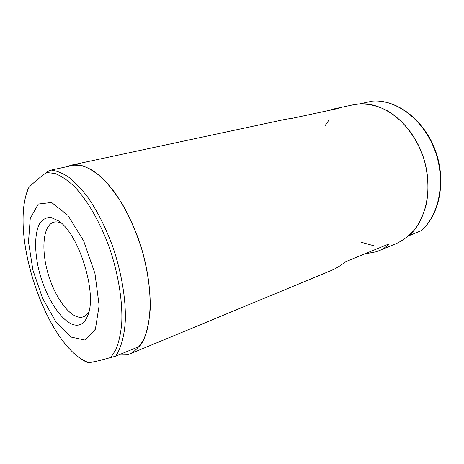 <?xml version="1.0" encoding="UTF-8"?>
<svg xmlns="http://www.w3.org/2000/svg" width="464" height="464" viewBox="0 0 464 464"><rect width="100%" height="100%" fill="white"/><g stroke="black" fill="none" stroke-linecap="round" stroke-linejoin="round"><path stroke-width="0.7" d="M66.81 166.704L71.334 165.143L80.846 165.271C87.754 167.371 94.952 171.68 102.44 178.205C109.939 185.971 117.143 195.593 124.056 207.066C130.622 219.408 136.294 232.696 141.085 246.929C147.465 268.523 150.614 290.099 150.232 308.734C149.356 320.496 147.297 330.519 144.043 338.801C140.203 345.918 135.552 350.935 130.088 353.858L127.014 354.844L118.459 355.041M364.611 253.936L375.678 251.888L379.314 250.601C383.334 248.936 386.535 246.72 388.919 243.954L345.564 261.76C340.477 265.744 335.64 268.691 331.047 270.593L130.088 353.858M71.334 165.143L285.267 119.347L292.691 118.221L338.424 108.408L334.034 108.901L353.603 104.713C364.791 102.753 376.936 104.974 388.652 111.47C404.086 121.092 417.171 138.452 423.887 158.879C428.313 174.365 429.09 190.315 426.225 204.694C423.684 213.892 419.99 222.007 415.135 229.019C409.729 235.265 403.61 240.045 396.772 243.368L379.314 250.601M334.034 108.901L329.26 110.374M88.409 362.883C46.203 345.796 8.822 234.21 28.42 188.164L29 187.381C33.13 183.019 38.964 178.06 46.504 172.498C47.357 171.709 48.9 170.903 51.15 170.068L76.16 164.697C81.884 165.283 87.94 167.556 94.331 171.523C100.821 176.465 107.288 182.996 113.732 191.122C123.395 204.595 131.672 220.649 138.55 239.285C154.042 283.092 153.456 329.312 139.519 346.388L115.629 356.201L98.704 360.748L88.404 362.883M79.825 324.707C65.824 329.492 44.84 298.764 38.042 266.458C34.307 248.298 34.916 231.669 40.066 222.824C42.995 219.118 46.632 217.343 50.982 217.494L58.093 220.638C78.706 232.835 97.73 293.944 87.684 315.682C85.799 320.525 83.178 323.53 79.825 324.707M85.121 340.089L70.986 337.061L55.924 321.964L42.543 298.236L32.903 270.054L28.507 241.906L30.259 218.416L38.274 204.056L51.597 202.49L67.889 215.348L83.636 240.897L94.981 273.592L99.139 305.527L95.393 329.237L85.121 340.089M88.885 311.773C87.371 314.325 85.527 316.001 83.352 316.802L83.317 316.813C72.465 320.682 56.353 300.643 48.685 275.697C40.838 250.804 42.723 225.162 53.853 222.192C56.103 221.601 58.586 221.925 61.3 223.172M421.063 230.747L408.854 235.758C427.373 219.762 433.828 184.44 422.014 153.427C410.315 122.357 382.962 101.97 359.478 103.89L372.47 101.106C396.366 99.134 423.551 119.167 435.023 149.541C446.594 179.87 440.034 214.588 421.213 230.672L421.063 230.747C439.64 214.855 446.24 180.067 434.6 149.611C423.081 119.103 395.879 99.151 372.372 101.123M328.64 120.57L324.899 125.889M361.12 242.231L375.283 246.187M51.15 170.068C56.689 170.729 62.582 173.13 68.834 177.26C75.209 182.381 81.583 189.138 87.969 197.519C97.579 211.416 105.879 227.928 112.88 247.057C121.533 272.478 125.953 299.1 125.321 320.566C124.398 336.133 120.988 348.29 115.629 356.201M46.504 172.498L54.955 173.472C61.039 175.833 67.379 180.061 73.973 186.151C87.209 199.81 100.259 222.285 109.574 248.246C118.471 274.439 122.803 301.855 121.719 323.402C120.75 333.639 118.836 342.339 115.971 349.496L110.612 357.779M89.349 362.778C47.485 349.45 7.557 231.623 29 187.381"/></g></svg>
